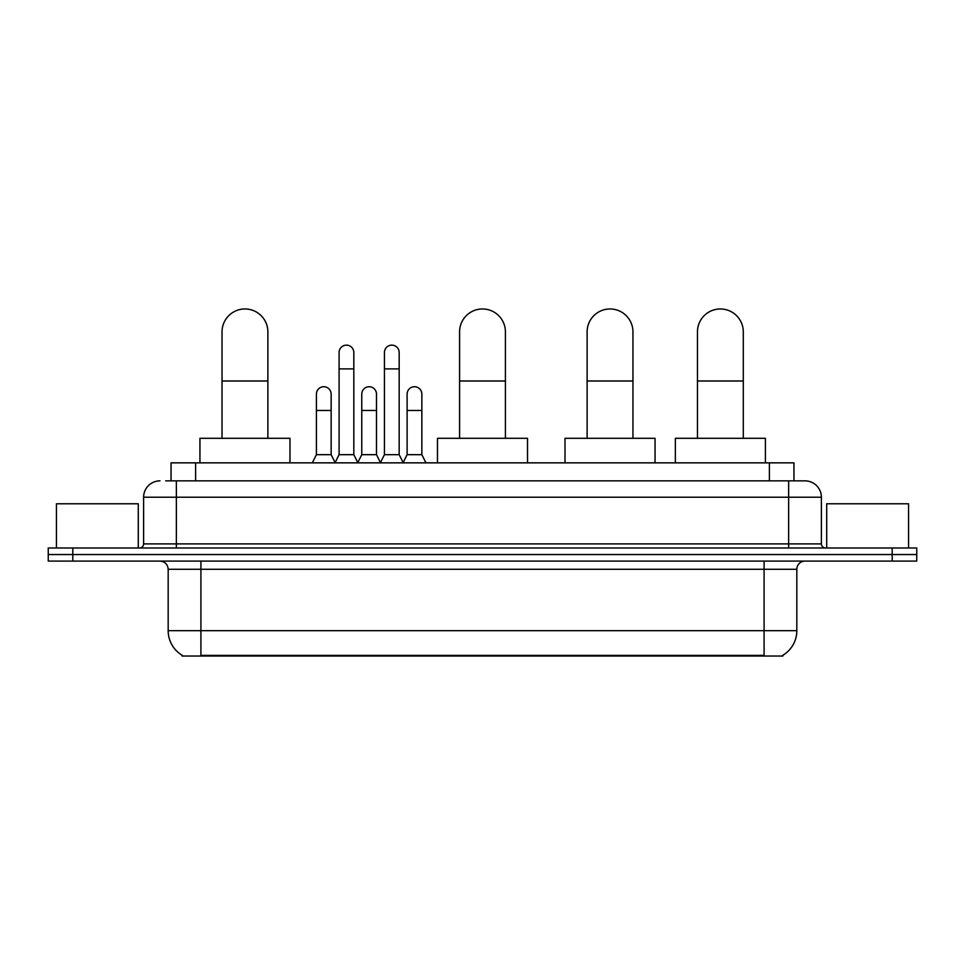 <?xml version="1.0" encoding="UTF-8"?>
<svg xmlns="http://www.w3.org/2000/svg" width="965" height="965" viewBox="0 0 965 965"><rect width="100%" height="100%" fill="white"/><g stroke="black" fill="none" stroke-linecap="round" stroke-linejoin="round"><path stroke-width="1.45" d="M165.715 480.86L176.354 480.86L165.715 480.86L171.046 480.86L171.046 462.85L793.954 462.85L793.954 480.86M782.917 655.235L782.917 656.031L182.083 656.031L182.083 655.235M182.325 655.38A28.648 28.648 0 0 1 168.175 630.664L200.913 630.664L200.913 655.38L764.087 655.38L764.087 630.664L796.825 630.664L796.825 569.266A8.19 8.19 0 0 1 805.015 561.087M168.175 630.664L168.175 569.266C167.681 564.296 164.955 561.57 159.985 561.087M782.675 655.38A28.648 28.648 0 0 0 796.825 630.664M72.809 547.987L916.75 547.987L916.75 554.537L48.25 554.537L48.25 561.087L72.809 561.087L72.809 554.537L48.25 554.537L48.25 547.987L72.809 547.987L72.809 554.537L916.75 554.537L916.75 561.087L72.809 561.087M159.985 480.86A16.369 16.369 0 0 0 143.616 497.228L143.616 543.898A4.089 4.089 0 0 1 139.515 547.987M805.015 480.86L788.646 480.86L805.015 480.86A16.369 16.369 0 0 1 821.384 497.228L821.384 543.898C821.625 546.383 822.988 547.746 825.485 547.987M821.384 497.228L176.354 497.228L176.354 480.86L788.646 480.86L788.646 543.898L821.384 543.898M138.297 547.987L138.297 503.778L56.44 503.778L56.44 547.987M908.56 547.987L908.56 503.778L826.703 503.778L826.703 547.987M222.034 438.303L222.034 331.888A22.919 22.919 0 0 1 244.953 308.969A22.919 22.919 0 0 1 267.872 331.888A22.919 22.919 0 0 0 244.953 308.969M267.872 438.303L267.872 331.888M289.97 462.85L289.97 438.303L199.936 438.303L199.936 462.85M459.581 438.303L459.581 331.888A22.919 22.919 0 0 1 482.5 308.969A22.919 22.919 0 0 1 505.419 331.888A22.919 22.919 0 0 0 482.5 308.969M505.419 438.303L505.419 331.888M527.517 462.85L527.517 438.303L437.483 438.303L437.483 462.85M587.118 438.303L587.118 331.888A22.919 22.919 0 0 1 610.037 308.969A22.919 22.919 0 0 1 632.956 331.888A22.919 22.919 0 0 0 610.037 308.969M632.956 438.303L632.956 331.888M655.054 462.85L655.054 438.303L565.008 438.303L565.008 462.85M697.454 438.303L697.454 331.888A22.919 22.919 0 0 1 720.373 308.969A22.919 22.919 0 0 1 743.291 331.888A22.919 22.919 0 0 0 720.373 308.969M743.291 438.303L743.291 331.888M765.402 462.85L765.402 438.303L675.355 438.303L675.355 462.85M335 462.85L339.089 454.672L353.817 454.672L357.919 462.85M353.817 454.672L353.817 352.514A7.37 7.37 0 0 0 346.459 345.144A7.37 7.37 0 0 1 346.918 345.156M339.089 454.672L339.089 368.883L353.817 368.883M339.089 368.883L339.089 352.514A7.37 7.37 0 0 1 346.459 345.144M380.343 462.85L384.432 454.672L399.172 454.672L403.261 462.85M399.172 454.672L399.172 352.514A7.37 7.37 0 0 0 391.802 345.144A7.37 7.37 0 0 1 392.26 345.156M384.432 454.672L384.432 368.883L399.172 368.883M384.432 368.883L384.432 352.514A7.37 7.37 0 0 1 391.802 345.144M312.322 462.85L316.411 454.672L331.152 454.672L335.12 462.609M331.152 454.672L331.152 394.094A7.37 7.37 0 0 0 324.24 386.748A7.37 7.37 0 0 1 331.152 394.094M316.411 454.672L316.411 410.463L331.152 410.463M316.411 410.463L316.411 394.094A7.37 7.37 0 0 1 324.24 386.748M357.786 462.609L361.766 454.672L376.495 454.672L380.463 462.609M376.495 454.672L376.495 394.094A7.37 7.37 0 0 0 369.595 386.748A7.37 7.37 0 0 1 376.495 394.094M361.766 454.672L361.766 410.463L376.495 410.463M361.766 410.463L361.766 394.094A7.37 7.37 0 0 1 369.595 386.748M403.141 462.609L407.109 454.672L421.85 454.672L425.939 462.85M421.85 454.672L421.85 394.094A7.37 7.37 0 0 0 414.938 386.748A7.37 7.37 0 0 1 421.85 394.094M407.109 454.672L407.109 410.463L421.85 410.463M407.109 410.463L407.109 394.094A7.37 7.37 0 0 1 414.938 386.748M760.818 656.031L760.818 655.235M204.182 656.031L204.182 655.235M195.606 480.86L195.606 462.85M769.395 480.86L769.395 462.85M764.087 561.087L764.087 569.266L168.175 569.266M796.825 569.266L764.087 569.266L764.087 630.664L200.913 630.664L200.913 561.087M892.191 561.087L892.191 547.987M176.354 547.987L176.354 497.228L143.616 497.228M143.616 543.898L788.646 543.898L788.646 547.987M222.034 380.994L267.872 380.994M459.581 380.994L505.419 380.994M587.118 380.994L632.956 380.994M697.454 380.994L743.291 380.994"/></g></svg>
